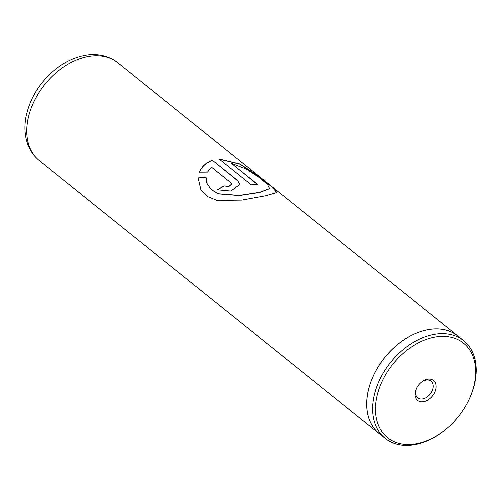 <?xml version="1.0" encoding="UTF-8"?>
<svg xmlns="http://www.w3.org/2000/svg" width="500" height="500" viewBox="0 0 500 500"><rect width="100%" height="100%" fill="white"/><g stroke="black" fill="none" stroke-linecap="round" stroke-linejoin="round"><path stroke-width="0.75" d="M474.5 383.181A60.619 41.956 128.8 0 0 436.369 336.863A60.619 41.956 128.8 0 0 376.631 397.719A60.619 41.956 128.8 0 0 393.969 441.606A60.619 41.956 128.8 0 0 446.175 429.05A60.619 41.956 128.8 0 0 467.7 402.25A60.619 41.956 128.8 0 0 474.5 383.181M446.175 429.05L445.719 429.425A62.663 43.369 -51.2 0 1 385.181 438.375A62.663 43.369 -51.2 0 1 373.837 397.044A62.663 43.369 -51.2 0 1 411.756 343.369A62.663 43.369 -51.2 0 1 463.663 340.675A62.663 43.369 -51.2 0 1 475 382.013A62.663 43.369 -51.2 0 1 467.969 401.725L467.7 402.25M435.863 388.919A12.75 8.825 -51.2 0 1 423.294 401.719A12.75 8.825 -51.2 0 1 415.275 391.975A12.75 8.825 -51.2 0 1 416.706 387.969A12.75 8.825 -51.2 0 1 421.231 382.331A12.75 8.825 -51.2 0 1 432.212 379.688A12.75 8.825 -51.2 0 1 435.863 388.919M416.85 387.688A10.662 7.381 128.8 0 0 415.788 390.781A10.662 7.381 128.8 0 0 417.713 397.812A10.662 7.381 128.8 0 0 426.544 397.356A10.662 7.381 128.8 0 0 432.994 388.225A10.662 7.381 128.8 0 0 431.069 381.194A10.662 7.381 128.8 0 0 420.988 382.531M385.181 438.375L379.269 433.631A62.663 43.369 -51.2 0 1 367.931 392.294A62.663 43.369 -51.2 0 1 405.85 338.619A62.663 43.369 -51.2 0 1 457.75 335.931L463.663 340.675M219.037 158.975L251.262 184.856A62.713 43.406 -51.2 0 1 257.725 184.531L231.356 163.344L246.137 169.025L258.869 177.262L267.413 184.281L269.637 188.625L259.794 192.281L239.181 195.413L218.538 193.775L211.163 189.55L206.875 183.244L206.088 177.431L198.162 177.887L200.875 189.713L207.406 196.513L216.969 200.406L241.75 200.106L265.781 195.75L276.844 192.55L272.512 187.144L258.9 176.3L239.9 163.962L219.037 158.975M211.438 167.162L230.875 182.781L231.6 184.056L228.706 186.462L224.119 185.881A62.713 43.406 -51.2 0 0 217.494 189.825L230.919 191.056L239.788 184.425L237.65 180.569L212.356 160.25C206.069 162.55 201.781 166.531 199.5 172.188L207.531 172.131L211.438 167.162M380.65 434.738A62.713 43.406 -51.2 0 1 379.237 433.669A62.713 43.406 -51.2 0 1 367.887 392.3A62.713 43.406 -51.2 0 1 405.838 338.581A62.713 43.406 -51.2 0 1 457.781 335.887A62.713 43.406 -51.2 0 1 459.131 337.038M231.594 184.144L228.719 186.631L224.119 185.881M217.631 189.919A62.5 43.263 -51.2 0 1 224.144 186.044M239.781 184.519L237.65 180.569M237.631 180.75L212.356 160.25M212.338 160.431C206.069 162.725 201.806 166.694 199.544 172.344M206.125 177.587L198.219 178.031L200.906 189.762M276.781 192.644L272.225 187.175L258.663 176.381L239.862 164.175L219.25 159.144M257.425 184.525L231.356 163.344M269.581 188.719L259.719 192.475L239.15 195.581L218.556 193.912L211.194 189.669L206.9 183.3M39.3 160.6C34.087 156.356 30.263 151 27.819 144.519C24.619 135.712 24.062 126.175 26.137 115.913C30.344 97.225 40.319 81.538 56.056 68.85C65.425 61.575 75.325 57.044 85.75 55.269C94.75 53.581 107.581 54.694 117.844 62.819A62.713 43.406 128.8 0 0 65.9 65.512A62.713 43.406 128.8 0 0 27.95 119.231A62.713 43.406 128.8 0 0 39.3 160.6L379.237 433.669M457.781 335.887L117.844 62.819"/></g></svg>
